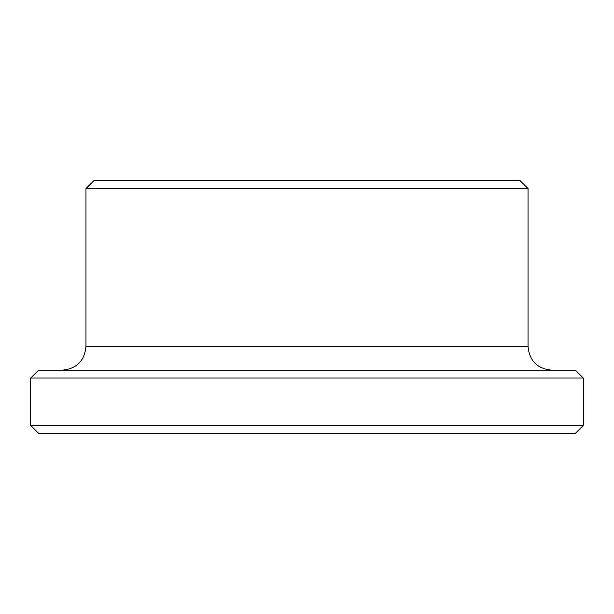 <?xml version="1.0" encoding="UTF-8"?>
<svg xmlns="http://www.w3.org/2000/svg" width="614" height="614" viewBox="0 0 614 614"><rect width="100%" height="100%" fill="white"/><g stroke="black" fill="none" stroke-linecap="round" stroke-linejoin="round"><path stroke-width="0.92" d="M583.3 425.418L30.7 425.418L38.598 433.307L575.402 433.307L583.3 425.418L583.3 378.047L30.7 378.047L38.598 370.158L575.402 370.158L583.3 378.047M85.96 188.582L93.858 180.693L520.142 180.693L528.04 188.582L85.96 188.582L85.96 346.473C84.555 360.855 76.666 368.753 62.275 370.158M30.7 425.418L30.7 378.047M85.96 346.473L528.04 346.473L528.04 188.582M528.04 346.473C529.445 360.855 537.334 368.745 551.725 370.158"/></g></svg>
